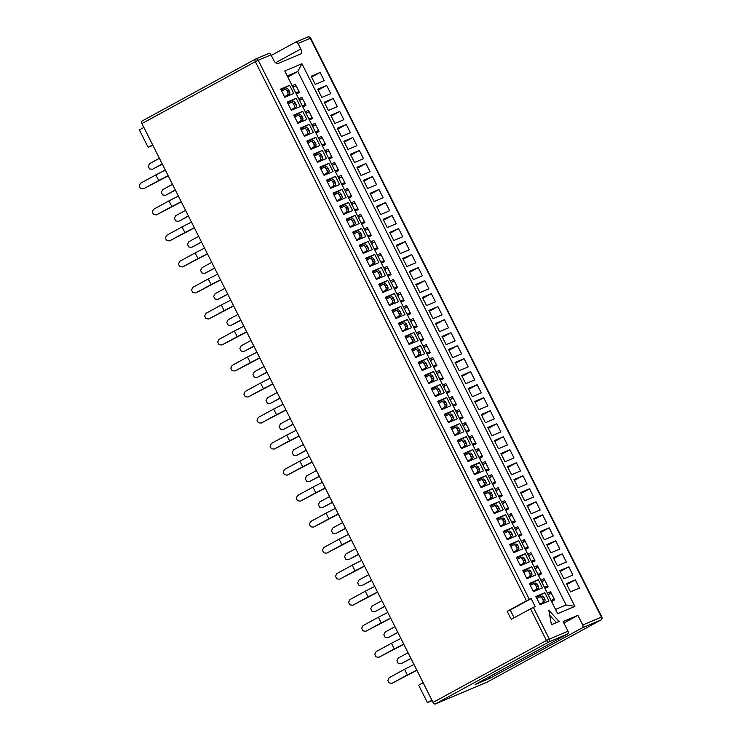 <?xml version="1.0" encoding="UTF-8"?>
<svg xmlns="http://www.w3.org/2000/svg" width="741" height="741" viewBox="0 0 741 741"><rect width="100%" height="100%" fill="white"/><g stroke="black" fill="none" stroke-linecap="round" stroke-linejoin="round"><path stroke-width="1.11" d="M529.352 599.386L526.481 600.794L255.321 61.66L258.201 60.243L529.352 599.386L531.195 598.608L535.215 606.592L533.372 607.37L549.322 639.085L567.995 631.202A2.297 1.871 67.1 0 1 567.384 634.148L475.101 684.545L489.847 678.321L582.13 627.933A2.297 1.871 -112.9 0 0 582.741 624.987L601.414 617.105L310.284 38.273L298.002 43.45A2.297 1.871 -112.9 0 0 295.326 42.302L271.271 55.436M563.873 623.014L577.897 615.354L563.151 621.569L567.995 631.202M577.897 615.354L582.741 624.987M275.606 62.735L300.781 48.98L298.002 43.45M300.781 48.98A4.594 2.658 -118.6 0 1 300.531 54.047A4.594 2.658 -118.6 0 1 300.392 54.121L278.273 63.448A4.594 2.658 -118.6 0 1 273.753 60.382L270.974 54.853L258.201 60.243A2.297 1.871 67.1 0 0 255.664 59.021A2.297 2.297 0 0 0 255.45 59.123A2.297 1.325 61.4 0 0 255.321 61.66L141.929 123.58A2.297 1.325 -118.6 0 1 142.059 121.042A2.297 1.325 -118.6 0 1 142.124 121.015L255.386 59.16M301.939 63.707L574.877 606.379L557.677 613.641L284.739 70.96L301.939 63.707L297.799 71.507L287.249 75.953M551.424 624.719L559.103 621.486L548.822 610.297L551.424 624.719M538.299 579.712L529.333 583.491L533.455 591.688L542.421 587.909L538.299 579.712L529.769 584.371M559.807 570.644L563.929 578.841L572.895 575.053L568.773 566.865L559.807 570.644M531.751 566.708L522.794 570.487L526.916 578.684L535.873 574.896L531.751 566.708L523.229 571.357M553.268 557.63L557.389 565.828L566.346 562.048L562.224 553.851L553.268 557.63M525.212 553.694L516.245 557.473L520.367 565.67L529.333 561.891L525.212 553.694L516.69 558.343M546.719 544.616L550.841 552.814L559.807 549.035L555.685 540.837L546.719 544.616M518.663 540.68L509.706 544.459L513.828 552.656L522.785 548.877L518.663 540.68L510.141 545.339M540.18 531.612L544.302 539.8L553.258 536.021L549.137 527.824L540.18 531.612M512.124 527.666L503.158 531.454L507.279 539.652L516.245 535.863L512.124 527.666L503.602 532.325M533.631 518.598L537.753 526.795L546.719 523.016L542.597 514.819L533.631 518.598M505.575 514.662L496.618 518.441L500.74 526.638L509.697 522.859L505.575 514.662L497.054 519.311M527.092 505.584L531.214 513.782L540.17 510.003L536.049 501.805L527.092 505.584M499.036 501.648L490.07 505.427L494.191 513.624L503.158 509.845L499.036 501.648L490.514 506.307M520.543 492.57L524.665 500.768L533.631 496.989L529.509 488.791L520.543 492.57M492.487 488.634L483.53 492.422L487.652 500.61L496.609 496.831L492.487 488.634L483.966 493.293M514.004 479.566L518.126 487.763L527.083 483.975L522.961 475.787L514.004 479.566M485.948 475.629L476.982 479.408L481.104 487.606L490.07 483.827L485.948 475.629L477.426 480.279M507.455 466.552L511.577 474.749L520.543 470.97L516.421 462.773L507.455 466.552M479.399 462.616L470.442 466.395L474.564 474.592L483.521 470.813L479.399 462.616L470.878 467.265M500.916 453.538L505.038 461.736L513.995 457.957L509.873 449.759L500.916 453.538M472.86 449.602L463.894 453.381L468.016 461.578L476.982 457.799L472.86 449.602L464.338 454.261M494.367 440.534L498.489 448.722L507.455 444.943L503.334 436.745L494.367 440.534M466.311 436.597L457.354 440.376L461.476 448.574L470.433 444.785L466.311 436.597L457.79 441.247M487.828 427.52L491.95 435.717L500.907 431.938L496.785 423.741L487.828 427.52M459.772 423.583L450.806 427.362L454.928 435.56L463.894 431.781L459.772 423.583L451.25 428.233M481.28 414.506L485.401 422.703L494.367 418.924L490.246 410.727L481.28 414.506M453.223 410.57L444.267 414.349L448.388 422.546L457.345 418.767L453.223 410.57L444.702 415.229M474.74 401.502L478.862 409.69L487.819 405.911L483.697 397.713L474.74 401.502M446.684 397.556L437.718 401.344L441.84 409.532L450.806 405.753L446.684 397.556L438.163 402.215M468.192 388.488L472.313 396.685L481.28 392.897L477.158 384.709L468.192 388.488M440.135 384.551L431.179 388.33L435.3 396.528L444.257 392.749L440.135 384.551L431.614 389.201M461.652 375.474L465.774 383.671L474.731 379.892L470.609 371.695L461.652 375.474M433.596 371.537L424.63 375.317L428.752 383.514L437.718 379.735L433.596 371.537L425.075 376.187M455.104 362.46L459.225 370.657L468.192 366.878L464.07 358.681L455.104 362.46M427.048 358.524L418.091 362.303L422.213 370.5L431.169 366.721L427.048 358.524L418.526 363.183M448.564 349.456L452.686 357.653L461.643 353.865L457.521 345.676L448.564 349.456M420.508 345.519L411.542 349.298L415.664 357.495L424.63 353.707L420.508 345.519L411.987 350.169M442.016 336.442L446.138 344.639L455.104 340.86L450.982 332.663L442.016 336.442M413.96 332.505L405.003 336.284L409.125 344.482L418.081 340.703L413.96 332.505L405.438 337.155M435.476 323.428L439.598 331.625L448.555 327.846L444.433 319.649L435.476 323.428M407.42 319.491L398.454 323.271L402.576 331.468L411.542 327.689L407.42 319.491L398.899 324.15M428.928 310.423L433.05 318.611L442.016 314.832L437.894 306.635L428.928 310.423M400.872 306.478L391.915 310.266L396.037 318.454L404.994 314.675L400.872 306.478L392.35 311.137M422.389 297.41L426.51 305.607L435.467 301.828L431.345 293.631L422.389 297.41M394.332 293.473L385.366 297.252L389.488 305.449L398.454 301.67L394.332 293.473L385.811 298.123M415.84 284.396L419.962 292.593L428.928 288.814L424.806 280.617L415.84 284.396M387.784 280.459L378.827 284.238L382.949 292.436L391.906 288.657L387.784 280.459L379.262 285.118M409.301 271.382L413.422 279.579L422.379 275.8L418.257 267.603L409.301 271.382M381.245 267.445L372.278 271.234L376.4 279.422L385.366 275.643L381.245 267.445L372.723 272.104M402.752 258.377L406.874 266.575L415.84 262.786L411.718 254.598L402.752 258.377M374.696 254.441L365.739 258.22L369.861 266.417L378.818 262.638L374.696 254.441L366.174 259.091M396.213 245.364L400.335 253.561L409.291 249.782L405.17 241.585L396.213 245.364M368.157 241.427L359.19 245.206L363.312 253.403L372.278 249.624L368.157 241.427L359.635 246.077M389.664 232.35L393.786 240.547L402.752 236.768L398.63 228.571L389.664 232.35M361.608 228.413L352.651 232.192L356.773 240.39L365.73 236.611L361.608 228.413L353.087 233.072M383.125 219.345L387.247 227.533L396.203 223.754L392.082 215.557L383.125 219.345M355.069 215.409L346.103 219.188L350.224 227.385L359.19 223.597L355.069 215.409L346.547 220.058M376.576 206.331L380.698 214.529L389.664 210.75L385.542 202.552L376.576 206.331M348.52 202.395L339.563 206.174L343.685 214.371L352.642 210.592L348.52 202.395L339.999 207.045M370.037 193.318L374.159 201.515L383.116 197.736L378.994 189.539L370.037 193.318M341.981 189.381L333.015 193.16L337.136 201.357L346.103 197.578L341.981 189.381L333.459 194.04M363.488 180.304L367.61 188.501L376.576 184.722L372.454 176.525L363.488 180.304M335.432 176.367L326.475 180.156L330.597 188.344L339.554 184.565L335.432 176.367L326.911 181.026M356.949 167.299L361.071 175.497L370.028 171.708L365.906 163.52L356.949 167.299M328.893 163.363L319.927 167.142L324.049 175.339L333.015 171.56L328.893 163.363L320.371 168.012M350.4 154.285L354.522 162.483L363.488 158.704L359.366 150.506L350.4 154.285M322.344 150.349L313.387 154.128L317.509 162.325L326.466 158.546L322.344 150.349L313.823 154.999M343.861 141.272L347.983 149.469L356.94 145.69L352.818 137.493L343.861 141.272M315.805 137.335L306.839 141.114L310.961 149.311L319.927 145.532L315.805 137.335L307.283 141.994M337.312 128.267L341.434 136.464L350.4 132.676L346.279 124.488L337.312 128.267M309.256 124.331L300.3 128.11L304.421 136.307L313.378 132.519L309.256 124.331L300.735 128.98M330.773 115.253L334.895 123.451L343.852 119.671L339.73 111.474L330.773 115.253M302.717 111.317L293.751 115.096L297.873 123.293L306.839 119.514L302.717 111.317L294.196 115.967M324.225 102.239L328.346 110.437L337.312 106.658L333.191 98.46L324.225 102.239M296.168 98.303L287.212 102.082L291.333 110.279L300.29 106.5L296.168 98.303L287.647 102.962M317.685 89.235L321.807 97.423L330.764 93.644L326.642 85.447L317.685 89.235M289.629 85.289L280.663 89.077L284.785 97.266L293.751 93.486L289.629 85.289L281.108 89.948M311.137 76.221L315.258 84.418L324.225 80.639L320.103 72.442L311.137 76.221M544.839 592.726L535.882 596.505L540.004 604.702L548.961 600.923L544.839 592.726L536.317 597.385M566.356 583.649L570.477 591.846L579.434 588.067L575.312 579.87L566.356 583.649M514.115 617.735L510.243 610.047L507.177 611.344L511.197 619.337L533.372 607.37M507.177 611.344L526.481 600.794M487.541 681.905A2.297 1.325 -118.6 0 1 487.476 681.942A2.297 1.325 -118.6 0 1 487.402 681.979L435.31 703.95A2.297 1.325 -118.6 0 1 433.05 702.422L141.929 123.58M143.874 127.452L139.382 129.916L148.135 147.329L152.637 144.875M152.868 145.329L148.135 147.329M431.91 700.152L427.409 702.607L418.656 685.184L423.148 682.73M432.142 700.606L427.409 702.607M255.802 58.974L268.298 53.704A2.297 1.871 67.1 0 1 270.974 54.853M489.125 676.885L489.847 678.321M555.555 609.408L566.096 604.962L297.799 71.507L287.767 76.981M296.372 94.088L299.42 92.421L295.298 84.233L292.25 85.891M302.921 107.102L305.959 105.435L301.837 97.238L298.799 98.905M309.46 120.107L312.507 118.449L308.386 110.252L305.338 111.919M316.009 133.121L319.047 131.463L314.925 123.265L311.887 124.923M322.548 146.134L325.595 144.467L321.474 136.27L318.426 137.937M329.097 159.148L332.135 157.481L328.013 149.284L324.975 150.951M335.636 172.153L338.683 170.495L334.562 162.298L331.514 163.956M342.185 185.167L345.223 183.499L341.101 175.311L338.063 176.969M348.724 198.18L351.771 196.513L347.649 188.316L344.602 189.983M355.272 211.185L358.311 209.527L354.189 201.33L351.151 202.997M361.812 224.199L364.859 222.541L360.737 214.344L357.69 216.001M368.36 237.213L371.398 235.545L367.277 227.348L364.239 229.015M374.9 250.217L377.947 248.559L373.825 240.362L370.778 242.029M381.448 263.231L384.486 261.573L380.365 253.376L377.326 255.034M387.988 276.245L391.035 274.578L386.913 266.38L383.866 268.047M394.536 289.259L397.574 287.591L393.452 279.394L390.414 281.061M401.076 302.263L404.123 300.605L400.001 292.408L396.954 294.066M407.624 315.277L410.662 313.61L406.54 305.422L403.502 307.08M414.163 328.291L417.211 326.624L413.089 318.426L410.042 320.093M420.712 341.295L423.75 339.637L419.628 331.44L416.59 333.107M427.251 354.309L430.299 352.651L426.177 344.454L423.13 346.112M433.8 367.323L436.838 365.656L432.716 357.458L429.678 359.126M440.339 380.337L443.387 378.67L439.265 370.472L436.217 372.139M446.888 393.341L449.926 391.683L445.804 383.486L442.766 385.144M453.427 406.355L456.475 404.688L452.353 396.5L449.305 398.158M459.976 419.369L463.014 417.702L458.892 409.504L455.854 411.172M466.515 432.374L469.562 430.716L465.441 422.518L462.393 424.185M473.064 445.387L476.102 443.729L471.98 435.532L468.933 437.19M479.603 458.401L482.65 456.734L478.529 448.537L475.481 450.204M486.152 471.406L489.19 469.748L485.068 461.55L482.02 463.218M492.691 484.419L495.738 482.762L491.616 474.564L488.569 476.222M499.239 497.433L502.278 495.766L498.156 487.578L495.108 489.236M505.779 510.447L508.826 508.78L504.704 500.583L501.657 502.25M512.318 523.452L515.365 521.794L511.244 513.596L508.196 515.254M518.867 536.465L521.914 534.798L517.792 526.61L514.745 528.268M525.406 549.479L528.453 547.812L524.332 539.615L521.284 541.282M531.955 562.484L535.002 560.826L530.88 552.629L527.833 554.296M538.494 575.498L541.541 573.84L537.42 565.642L534.372 567.3M545.043 588.511L548.09 586.844L543.968 578.647L540.921 580.314M551.582 601.525L554.629 599.858L550.507 591.661L547.46 593.328M575.312 579.87L566.782 584.51M551.184 593.004L548.136 594.662M320.103 72.442L311.572 77.083M295.974 85.576L292.927 87.234M326.642 85.447L318.121 90.096M302.513 98.581L299.466 100.239M333.191 98.46L324.66 103.101M309.062 111.595L306.014 113.253M339.73 111.474L331.208 116.115M315.601 124.608L312.554 126.266M346.279 124.488L337.748 129.129M322.15 137.613L319.102 139.28M352.818 137.493L344.296 142.133M328.689 150.627L325.642 152.285M359.366 150.506L350.836 155.147M335.238 163.641L332.19 165.299M365.906 163.52L357.384 168.161M341.777 176.654L338.73 178.312M372.454 176.525L363.924 181.174M348.326 189.659L345.278 191.317M378.994 189.539L370.472 194.179M354.865 202.673L351.818 204.331M385.542 202.552L377.012 207.193M361.413 215.687L358.366 217.345M392.082 215.557L383.56 220.207M367.953 228.691L364.905 230.349M398.63 228.571L390.099 233.211M374.501 241.705L371.454 243.363M405.17 241.585L396.648 246.225M381.041 254.719L377.993 256.377M411.718 254.598L403.187 259.239M387.589 267.733L384.542 269.391M418.257 267.603L409.736 272.243M394.129 280.737L391.081 282.395M424.806 280.617L416.275 285.257M400.677 293.751L397.63 295.409M431.345 293.631L422.824 298.271M407.217 306.765L404.169 308.423M437.894 306.635L429.363 311.285M413.765 319.769L410.718 321.427M444.433 319.649L435.912 324.289M420.304 332.783L417.257 334.441M450.982 332.663L442.451 337.303M426.853 345.797L423.806 347.455M457.521 345.676L448.99 350.317M433.392 358.801L430.345 360.469M464.07 358.681L455.539 363.322M439.941 371.815L436.894 373.473M470.609 371.695L462.078 376.335M446.48 384.829L443.433 386.487M477.158 384.709L468.627 389.349M453.029 397.843L449.982 399.501M483.697 397.713L475.166 402.363M459.568 410.847L456.521 412.505M490.246 410.727L481.715 415.368M466.117 423.861L463.069 425.519M496.785 423.741L488.254 428.381M472.656 436.875L469.609 438.533M503.334 436.745L494.803 441.395M479.205 449.88L476.157 451.547M509.873 449.759L501.342 454.4M485.744 462.893L482.697 464.551M516.421 462.773L507.891 467.414M492.293 475.907L489.245 477.565M522.961 475.787L514.43 480.427M498.832 488.921L495.785 490.579M529.509 488.791L520.979 493.441M505.381 501.926L502.333 503.584M536.049 501.805L527.518 506.446M511.92 514.939L508.872 516.597M542.597 514.819L534.066 519.46M518.468 527.953L515.421 529.611M549.137 527.824L540.606 532.473M525.008 540.958L521.96 542.616M555.685 540.837L547.154 545.478M531.556 553.972L528.509 555.63M562.224 553.851L553.694 558.492M538.096 566.985L535.048 568.643M568.773 566.865L560.242 571.506M544.644 579.99L541.597 581.657M556.435 622.607L549.72 615.308M574.877 606.379L566.096 604.962M510.243 610.047L531.195 598.608M551.035 600.432L554.148 598.895M554.222 599.043L551.109 600.581M548.201 594.791L551.313 593.254M544.496 587.418L547.599 585.881M547.673 586.029L544.57 587.567M541.662 581.787L544.765 580.249M539.744 596.95L541.31 596.283A2.297 1.871 67.1 0 1 543.987 597.441L542.143 598.219A2.297 1.871 -112.9 0 0 539.467 597.061L536.873 598.478M539.791 604.295L544.144 601.924L539.707 604.119M542.143 598.219L542.912 599.756L544.755 598.978A2.297 1.871 67.1 0 1 544.144 601.924M542.301 602.702A2.297 1.871 -112.9 0 0 542.912 599.756M543.987 597.441L544.755 598.978M392.045 683.295L407.374 674.921L404.54 669.28L389.21 677.663L387.849 680.358L389.136 682.924L392.045 683.295L416.887 670.281M404.54 669.28L413.969 664.482M407.374 674.921L416.803 670.114M533.205 583.936L534.761 583.278A2.297 1.871 67.1 0 1 537.438 584.427L535.595 585.205A2.297 1.871 -112.9 0 0 532.918 584.056L530.324 585.473M533.251 591.281L537.596 588.91L533.159 591.105M535.595 585.205L536.373 586.742L538.216 585.964A2.297 1.871 67.1 0 1 537.596 588.91M535.752 589.688A2.297 1.871 -112.9 0 0 536.373 586.742M537.438 584.427L538.216 585.964M408.059 652.719L398.269 658.064L396.907 660.768L398.195 663.334L401.103 663.704L410.977 658.536M410.894 658.36L401.103 663.704M526.656 570.922L528.222 570.264A2.297 1.871 67.1 0 1 530.899 571.413L529.055 572.191A2.297 1.871 -112.9 0 0 526.379 571.042L523.785 572.46M526.703 578.276L531.056 575.896L526.619 578.091M529.055 572.191L529.824 573.729L531.668 572.95A2.297 1.871 67.1 0 1 531.056 575.896M529.213 576.674A2.297 1.871 -112.9 0 0 529.824 573.729M530.899 571.413L531.668 572.95M378.957 657.267L394.286 648.894L391.452 643.262L376.122 651.635L374.761 654.34L376.048 656.897L378.957 657.267L403.799 644.262M391.452 643.262L400.881 638.455M394.286 648.894L403.715 644.096M537.947 574.405L541.06 572.867M541.134 573.015L538.022 574.553M535.113 568.773L538.225 567.236M520.117 557.908L521.673 557.251A2.297 1.871 67.1 0 1 524.35 558.408L522.507 559.186A2.297 1.871 -112.9 0 0 519.83 558.029L517.237 559.446M520.163 565.263L524.508 562.891L520.071 565.087M522.507 559.186L523.285 560.724L525.128 559.946A2.297 1.871 67.1 0 1 524.508 562.891M522.664 563.669A2.297 1.871 -112.9 0 0 523.285 560.724M524.35 558.408L525.128 559.946M394.972 626.701L385.181 632.045L383.819 634.75L385.107 637.306L388.015 637.677L397.889 632.508M397.806 632.332L388.015 637.677M531.408 561.4L534.511 559.863M534.585 560.011L531.482 561.548M528.574 555.759L531.677 554.222M513.569 544.904L515.134 544.246A2.297 1.871 67.1 0 1 517.811 545.395L515.968 546.173A2.297 1.871 -112.9 0 0 513.291 545.024L510.697 546.441M513.624 552.249L517.968 549.878L513.532 552.073M515.968 546.173L516.736 547.71L518.58 546.932A2.297 1.871 67.1 0 1 517.968 549.878M516.125 550.656A2.297 1.871 -112.9 0 0 516.736 547.71M517.811 545.395L518.58 546.932M365.869 631.249L381.198 622.875L378.373 617.244L363.034 625.617L361.673 628.322L362.96 630.878L365.869 631.249L390.711 618.235M378.373 617.244L387.793 612.437M381.198 622.875L390.627 618.068M524.86 548.386L527.972 546.849M528.046 546.997L524.934 548.535M522.025 542.755L525.137 541.217M507.029 531.89L508.585 531.232A2.297 1.871 67.1 0 1 511.262 532.381L509.419 533.159A2.297 1.871 -112.9 0 0 506.742 532.01L504.149 533.427M507.076 539.244L511.42 536.864L506.983 539.059M509.419 533.159L510.197 534.696L512.04 533.918A2.297 1.871 67.1 0 1 511.42 536.864M509.576 537.642A2.297 1.871 -112.9 0 0 510.197 534.696M511.262 532.381L512.04 533.918M381.884 600.673L372.093 606.027L370.732 608.722L372.019 611.288L374.927 611.658L384.801 606.49M384.718 606.314L374.927 611.658M518.32 535.373L521.423 533.835M521.497 533.983L518.394 535.521M515.486 529.741L518.589 528.203M500.481 518.876L502.046 518.218A2.297 1.871 67.1 0 1 504.723 519.376L502.88 520.145A2.297 1.871 -112.9 0 0 500.203 518.996L497.609 520.414M500.536 526.23L504.88 523.859L500.444 526.045M502.88 520.145L503.648 521.683L505.492 520.904A2.297 1.871 67.1 0 1 504.88 523.859M503.037 524.628A2.297 1.871 -112.9 0 0 503.648 521.683M504.723 519.376L505.492 520.904M352.781 605.23L368.11 596.857L365.285 591.216L349.947 599.589L348.585 602.294L349.872 604.86L352.781 605.23L377.623 592.216M365.285 591.216L374.705 586.418M368.11 596.857L377.54 592.05M511.772 522.359L514.884 520.83M514.958 520.969L511.846 522.507M508.937 516.727L512.05 515.19M493.941 505.871L495.497 505.214A2.297 1.871 67.1 0 1 498.174 506.362L496.331 507.14A2.297 1.871 -112.9 0 0 493.654 505.983L491.061 507.4M493.988 513.217L498.332 510.845L493.895 513.041M496.331 507.14L497.109 508.678L498.952 507.9A2.297 1.871 67.1 0 1 498.332 510.845M496.489 511.623A2.297 1.871 -112.9 0 0 497.109 508.678M498.174 506.362L498.952 507.9M368.796 574.655L359.005 579.999L357.644 582.704L358.931 585.26L361.84 585.631L371.713 580.472M371.63 580.286L361.84 585.631M505.232 509.354L508.335 507.817M508.409 507.965L505.306 509.502M502.398 503.713L505.501 502.176M487.393 492.858L488.958 492.2A2.297 1.871 67.1 0 1 491.635 493.349L489.792 494.127A2.297 1.871 -112.9 0 0 487.115 492.978L484.521 494.395M487.448 500.203L491.792 497.832L487.356 500.027M489.792 494.127L490.561 495.664L492.404 494.886A2.297 1.871 67.1 0 1 491.792 497.832M489.949 498.61A2.297 1.871 -112.9 0 0 490.561 495.664M491.635 493.349L492.404 494.886M339.693 579.203L355.022 570.829L352.197 565.198L336.859 573.571L335.497 576.276L336.785 578.832L339.693 579.203L364.535 566.189M352.197 565.198L361.617 560.391M355.022 570.829L364.452 566.031M480.853 479.844L482.41 479.186A2.297 1.871 67.1 0 1 485.086 480.335L483.243 481.113A2.297 1.871 -112.9 0 0 480.566 479.964L477.973 481.381M480.9 487.198L485.244 484.818L480.807 487.013M483.243 481.113L484.021 482.65L485.864 481.872A2.297 1.871 67.1 0 1 485.244 484.818M483.401 485.596A2.297 1.871 -112.9 0 0 484.021 482.65M485.086 480.335L485.864 481.872M355.708 548.636L345.917 553.981L344.556 556.676L345.843 559.242L348.752 559.612L358.625 554.444M358.542 554.268L348.752 559.612M498.684 496.34L501.796 494.803M501.87 494.951L498.758 496.489M495.849 490.709L498.962 489.171M492.144 483.327L495.247 481.789M495.321 481.937L492.219 483.475M489.31 477.695L492.413 476.157M474.305 466.83L475.87 466.172A2.297 1.871 67.1 0 1 478.547 467.33L476.704 468.108A2.297 1.871 -112.9 0 0 474.027 466.95L471.433 468.368M474.36 474.184L478.705 471.813L474.268 474.008M476.704 468.108L477.473 469.646L479.316 468.868A2.297 1.871 67.1 0 1 478.705 471.813M476.861 472.591A2.297 1.871 -112.9 0 0 477.473 469.646M478.547 467.33L479.316 468.868M326.605 553.184L341.944 544.811L339.109 539.17L323.771 547.543L322.409 550.248L323.697 552.814L326.605 553.184L351.447 540.17M339.109 539.17L348.529 534.372M341.944 544.811L351.364 540.004M485.596 470.322L488.708 468.784M488.782 468.933L485.67 470.47M482.762 464.681L485.874 463.144M467.766 453.825L469.322 453.168A2.297 1.871 67.1 0 1 471.998 454.316L470.155 455.094A2.297 1.871 -112.9 0 0 467.478 453.946L464.885 455.363M467.812 461.171L472.156 458.799L467.719 460.995M470.155 455.094L470.933 456.632L472.777 455.854A2.297 1.871 67.1 0 1 472.156 458.799M470.313 459.577A2.297 1.871 -112.9 0 0 470.933 456.632M471.998 454.316L472.777 455.854M342.62 522.609L332.829 527.953L331.468 530.658L332.755 533.224L335.664 533.594L345.538 528.426M345.454 528.24L335.664 533.594M479.057 457.308L482.159 455.771M482.234 455.919L479.131 457.456M476.222 451.677L479.325 450.139M461.217 440.812L462.782 440.154A2.297 1.871 67.1 0 1 465.459 441.303L463.616 442.081A2.297 1.871 -112.9 0 0 460.939 440.932L458.346 442.349M461.273 448.166L465.617 445.786L461.18 447.981M463.616 442.081L464.385 443.618L466.228 442.84A2.297 1.871 67.1 0 1 465.617 445.786M463.773 446.564A2.297 1.871 -112.9 0 0 464.385 443.618M465.459 441.303L466.228 442.84M313.517 527.157L328.856 518.783L326.021 513.152L310.683 521.525L309.321 524.23L310.609 526.786L313.517 527.157L338.359 514.152M326.021 513.152L335.441 508.345M328.856 518.783L338.276 513.985M472.508 444.294L475.62 442.757M475.694 442.905L472.582 444.443M469.674 438.663L472.786 437.125M448.129 414.793L449.694 414.136A2.297 1.871 67.1 0 1 452.371 415.284L450.528 416.062A2.297 1.871 -112.9 0 0 447.851 414.914L445.258 416.322M448.185 422.138L452.529 419.767L448.092 421.962M450.528 416.062L451.297 417.6L453.14 416.822A2.297 1.871 67.1 0 1 452.529 419.767M450.685 420.545A2.297 1.871 -112.9 0 0 451.297 417.6M452.371 415.284L453.14 416.822M300.429 501.138L315.768 492.765L312.934 487.133L297.595 495.507L296.233 498.202L297.521 500.768L300.429 501.138L325.271 488.124M312.934 487.133L322.354 482.326M315.768 492.765L325.188 487.958M454.678 427.798L456.234 427.14A2.297 1.871 67.1 0 1 458.911 428.298L457.067 429.076A2.297 1.871 -112.9 0 0 454.39 427.918L451.797 429.335M454.724 435.152L459.068 432.781L454.631 434.976M457.067 429.076L457.845 430.604L459.689 429.836A2.297 1.871 67.1 0 1 459.068 432.781M457.225 433.559A2.297 1.871 -112.9 0 0 457.845 430.604M458.911 428.298L459.689 429.836M329.532 496.59L319.741 501.935L318.38 504.64L319.667 507.196L322.576 507.566L332.459 502.398M332.366 502.222L322.576 507.566M459.42 418.276L462.532 416.738M462.606 416.887L459.494 418.424M456.586 412.644L459.698 411.107M465.969 431.29L469.072 429.752M469.146 429.9L466.043 431.438M463.134 425.649L466.237 424.111M441.59 401.779L443.146 401.122A2.297 1.871 67.1 0 1 445.823 402.27L443.979 403.048A2.297 1.871 -112.9 0 0 441.312 401.9L438.709 403.317M441.636 409.134L445.98 406.753L441.543 408.949M443.979 403.048L444.757 404.586L446.601 403.808A2.297 1.871 67.1 0 1 445.98 406.753M444.137 407.531A2.297 1.871 -112.9 0 0 444.757 404.586M445.823 402.27L446.601 403.808M316.444 470.563L306.654 475.907L305.292 478.612L306.579 481.178L309.488 481.548L319.371 476.38M319.278 476.204L309.488 481.548M452.881 405.262L455.984 403.725M456.058 403.873L452.955 405.41M450.046 399.631L453.149 398.093M435.041 388.766L436.606 388.108A2.297 1.871 67.1 0 1 439.283 389.257L437.44 390.035A2.297 1.871 -112.9 0 0 434.763 388.886L432.17 390.303M435.097 396.12L439.441 393.749L435.004 395.935M437.44 390.035L438.209 391.572L440.052 390.794A2.297 1.871 67.1 0 1 439.441 393.749M437.598 394.518A2.297 1.871 -112.9 0 0 438.209 391.572M439.283 389.257L440.052 390.794M287.341 475.12L302.68 466.737L299.846 461.106L284.507 469.479L283.145 472.184L284.433 474.749L287.341 475.12L312.183 462.106M299.846 461.106L309.266 456.308M302.68 466.737L312.1 461.939M428.502 375.761L430.058 375.094A2.297 1.871 67.1 0 1 432.735 376.252L430.892 377.03A2.297 1.871 -112.9 0 0 428.224 375.872L425.621 377.289M428.548 383.106L432.892 380.735L428.455 382.93M430.892 377.03L431.67 378.568L433.513 377.79A2.297 1.871 67.1 0 1 432.892 380.735M431.049 381.513A2.297 1.871 -112.9 0 0 431.67 378.568M432.735 376.252L433.513 377.79M303.356 444.544L293.566 449.889L292.204 452.594L293.492 455.15L296.4 455.52L306.283 450.361M306.19 450.176L296.4 455.52M446.332 392.248L449.444 390.711M449.518 390.859L446.406 392.397M443.498 386.617L446.61 385.079M439.793 379.244L442.896 377.706M442.97 377.854L439.867 379.392M436.958 373.603L440.061 372.065M421.962 362.747L423.519 362.09A2.297 1.871 67.1 0 1 426.195 363.238L424.352 364.016A2.297 1.871 -112.9 0 0 421.675 362.868L419.082 364.285M422.009 370.092L426.353 367.721L421.916 369.916M424.352 364.016L425.121 365.554L426.964 364.776A2.297 1.871 67.1 0 1 426.353 367.721M424.51 368.499A2.297 1.871 -112.9 0 0 425.121 365.554M426.195 363.238L426.964 364.776M274.253 449.092L289.592 440.719L286.758 435.087L271.419 443.461L270.057 446.165L271.345 448.722L274.253 449.092L299.095 436.079M286.758 435.087L296.178 430.28M289.592 440.719L299.012 435.912M415.414 349.733L416.97 349.076A2.297 1.871 67.1 0 1 419.647 350.224L417.804 351.002A2.297 1.871 -112.9 0 0 415.136 349.854L412.533 351.271M415.46 357.088L419.804 354.707L415.368 356.903M417.804 351.002L418.582 352.54L420.425 351.762A2.297 1.871 67.1 0 1 419.804 354.707M417.961 355.485A2.297 1.871 -112.9 0 0 418.582 352.54M419.647 350.224L420.425 351.762M290.268 418.517L280.478 423.871L279.116 426.566L280.404 429.132L283.312 429.502L293.195 424.334M293.103 424.158L283.312 429.502M433.244 366.23L436.356 364.692M436.43 364.841L433.318 366.378M430.41 360.598L433.522 359.061M426.705 353.216L429.808 351.679M429.882 351.827L426.779 353.364M423.871 347.585L426.973 346.047M408.875 336.72L410.431 336.062A2.297 1.871 67.1 0 1 413.108 337.22L411.264 337.998A2.297 1.871 -112.9 0 0 408.587 336.84L405.994 338.257M408.921 344.074L413.265 341.703L408.828 343.898M411.264 337.998L412.033 339.526L413.876 338.757A2.297 1.871 67.1 0 1 413.265 341.703M411.422 342.481A2.297 1.871 -112.9 0 0 412.033 339.526M413.108 337.22L413.876 338.757M261.165 423.074L276.504 414.701L273.67 409.06L258.331 417.433L256.97 420.138L258.257 422.703L261.165 423.074L286.007 410.06M273.67 409.06L283.09 404.262M276.504 414.701L285.924 409.893M395.787 310.701L397.343 310.044A2.297 1.871 67.1 0 1 400.02 311.192L398.176 311.97A2.297 1.871 -112.9 0 0 395.499 310.822L392.906 312.239M395.833 318.056L400.177 315.675L395.74 317.87M398.176 311.97L398.945 313.508L400.788 312.73A2.297 1.871 67.1 0 1 400.177 315.675M398.334 316.453A2.297 1.871 -112.9 0 0 398.945 313.508M400.02 311.192L400.788 312.73M248.078 397.046L263.416 388.673L260.582 383.041L245.243 391.415L243.882 394.119L245.169 396.676L248.078 397.046L272.92 384.033M260.582 383.041L270.002 378.234M263.416 388.673L272.836 383.875M402.326 323.715L403.891 323.057A2.297 1.871 67.1 0 1 406.559 324.206L404.716 324.984A2.297 1.871 -112.9 0 0 402.048 323.836L399.445 325.253M402.372 331.06L406.716 328.689L402.28 330.884M404.716 324.984L405.494 326.522L407.337 325.744A2.297 1.871 67.1 0 1 406.716 328.689M404.882 329.467A2.297 1.871 -112.9 0 0 405.494 326.522M406.559 324.206L407.337 325.744M277.18 392.498L267.39 397.843L266.028 400.548L267.316 403.104L270.224 403.484L280.107 398.315M280.015 398.13L270.224 403.484M389.238 297.687L390.803 297.03A2.297 1.871 67.1 0 1 393.471 298.188L391.628 298.956A2.297 1.871 -112.9 0 0 388.96 297.808L386.357 299.225M389.284 305.042L393.628 302.671L389.192 304.857M391.628 298.956L392.406 300.494L394.249 299.716A2.297 1.871 67.1 0 1 393.628 302.671M391.794 303.44A2.297 1.871 -112.9 0 0 392.406 300.494M393.471 298.188L394.249 299.716M264.092 366.48L254.302 371.825L252.94 374.529L254.228 377.086L257.136 377.456L267.019 372.288M266.927 372.112L257.136 377.456M420.156 340.212L423.268 338.674M423.343 338.822L420.23 340.36M417.322 334.571L420.434 333.033M407.068 314.184L410.181 312.646M410.255 312.795L407.142 314.332M404.234 308.552L407.346 307.015M413.617 327.198L416.72 325.66M416.794 325.808L413.691 327.346M410.783 321.566L413.886 320.029M400.529 301.17L403.632 299.642M403.706 299.781L400.603 301.318M397.695 295.539L400.798 294.001M382.699 284.683L384.255 284.025A2.297 1.871 67.1 0 1 386.932 285.174L385.088 285.952A2.297 1.871 -112.9 0 0 382.412 284.794L379.818 286.211M382.745 292.028L387.089 289.657L382.652 291.852M385.088 285.952L385.857 287.489L387.7 286.711A2.297 1.871 67.1 0 1 387.089 289.657M385.246 290.435A2.297 1.871 -112.9 0 0 385.857 287.489M386.932 285.174L387.7 286.711M234.99 371.028L250.328 362.655L247.494 357.023L232.155 365.396L230.794 368.092L232.081 370.657L234.99 371.028L259.832 358.014M247.494 357.023L256.914 352.216M250.328 362.655L259.748 357.847M393.98 288.166L397.093 286.628M397.167 286.776L394.055 288.314M391.146 282.525L394.258 280.987M376.15 271.669L377.715 271.011A2.297 1.871 67.1 0 1 380.383 272.16L378.54 272.938A2.297 1.871 -112.9 0 0 375.872 271.79L373.269 273.207M376.196 279.014L380.541 276.643L376.104 278.838M378.54 272.938L379.318 274.476L381.161 273.698A2.297 1.871 67.1 0 1 380.541 276.643M378.707 277.421A2.297 1.871 -112.9 0 0 379.318 274.476M380.383 272.16L381.161 273.698M251.004 340.452L241.214 345.797L239.852 348.502L241.14 351.067L244.048 351.438L253.931 346.269M253.839 346.093L244.048 351.438M387.441 275.152L390.544 273.614M390.618 273.762L387.515 275.3M384.607 269.52L387.71 267.983M369.611 258.655L371.167 257.998A2.297 1.871 67.1 0 1 373.844 259.146L372.001 259.924A2.297 1.871 -112.9 0 0 369.324 258.776L366.73 260.193M369.657 266.01L374.001 263.629L369.564 265.824M372.001 259.924L372.769 261.462L374.613 260.684A2.297 1.871 67.1 0 1 374.001 263.629M372.158 264.407A2.297 1.871 -112.9 0 0 372.769 261.462M373.844 259.146L374.613 260.684M221.902 345.01L237.24 336.627L234.406 330.995L219.067 339.369L217.706 342.073L218.993 344.63L221.902 345.01L246.744 331.996M234.406 330.995L243.826 326.188M237.24 336.627L246.66 331.829M356.523 232.637L358.079 231.979A2.297 1.871 67.1 0 1 360.756 233.128L358.913 233.906A2.297 1.871 -112.9 0 0 356.236 232.757L353.642 234.175M356.569 239.982L360.913 237.611L356.477 239.806M358.913 233.906L359.681 235.443L361.525 234.665A2.297 1.871 67.1 0 1 360.913 237.611M359.07 238.389A2.297 1.871 -112.9 0 0 359.681 235.443M360.756 233.128L361.525 234.665M208.814 318.982L224.153 310.609L221.318 304.977L205.979 313.35L204.618 316.055L205.905 318.611L208.814 318.982L233.656 305.968M221.318 304.977L230.738 300.17M224.153 310.609L233.572 305.801M363.062 245.642L364.628 244.984A2.297 1.871 67.1 0 1 367.295 246.142L365.452 246.92A2.297 1.871 -112.9 0 0 362.784 245.762L360.182 247.179M363.109 252.996L367.462 250.625L363.016 252.82M365.452 246.92L366.23 248.457L368.073 247.679A2.297 1.871 67.1 0 1 367.462 250.625M365.619 251.403A2.297 1.871 -112.9 0 0 366.23 248.457M367.295 246.142L368.073 247.679M237.917 314.434L228.126 319.779L226.765 322.483L228.052 325.04L230.96 325.41L240.844 320.251M240.751 320.066L230.96 325.41M349.974 219.623L351.54 218.966A2.297 1.871 67.1 0 1 354.207 220.114L352.364 220.892A2.297 1.871 -112.9 0 0 349.696 219.744L347.094 221.161M350.021 226.978L354.374 224.597L349.928 226.792M352.364 220.892L353.142 222.43L354.985 221.652A2.297 1.871 67.1 0 1 354.374 224.597M352.531 225.375A2.297 1.871 -112.9 0 0 353.142 222.43M354.207 220.114L354.985 221.652M224.829 288.406L215.038 293.76L213.677 296.456L214.964 299.021L217.873 299.392L227.756 294.223M227.663 294.047L217.873 299.392M380.893 262.138L384.005 260.6M384.079 260.749L380.967 262.286M378.058 256.506L381.17 254.969M367.805 236.12L370.917 234.582M370.991 234.73L367.879 236.268M364.97 230.488L368.082 228.95M374.353 249.133L377.456 247.596M377.53 247.744L374.427 249.282M371.519 243.493L374.631 241.955M361.265 223.106L364.368 221.568M364.452 221.716L361.339 223.254M358.431 217.474L361.543 215.937M343.435 206.609L344.991 205.952A2.297 1.871 67.1 0 1 347.668 207.109L345.825 207.888A2.297 1.871 -112.9 0 0 343.148 206.73L340.554 208.147M343.481 213.964L347.825 211.593L343.389 213.788M345.825 207.888L346.593 209.416L348.437 208.647A2.297 1.871 67.1 0 1 347.825 211.593M345.982 212.371A2.297 1.871 -112.9 0 0 346.593 209.416M347.668 207.109L348.437 208.647M195.726 292.964L211.065 284.59L208.23 278.949L192.892 287.323L191.53 290.027L192.817 292.593L195.726 292.964L220.568 279.95M208.23 278.949L217.65 274.151M211.065 284.59L220.485 279.783M330.347 180.591L331.903 179.933A2.297 1.871 67.1 0 1 334.58 181.082L332.737 181.86A2.297 1.871 -112.9 0 0 330.06 180.711L327.466 182.129M330.393 187.936L334.737 185.565L330.301 187.76M332.737 181.86L333.506 183.398L335.349 182.619A2.297 1.871 67.1 0 1 334.737 185.565M332.894 186.343A2.297 1.871 -112.9 0 0 333.506 183.398M334.58 181.082L335.349 182.619M182.638 266.936L197.977 258.563L195.142 252.931L179.804 261.304L178.442 264.009L179.73 266.565L182.638 266.936L207.48 253.922M195.142 252.931L204.562 248.124M197.977 258.563L207.397 253.765M336.886 193.605L338.452 192.947A2.297 1.871 67.1 0 1 341.119 194.096L339.276 194.874A2.297 1.871 -112.9 0 0 336.609 193.716L334.006 195.133M336.933 200.95L341.286 198.579L336.84 200.774M339.276 194.874L340.054 196.411L341.897 195.633A2.297 1.871 67.1 0 1 341.286 198.579M339.443 199.357A2.297 1.871 -112.9 0 0 340.054 196.411M341.119 194.096L341.897 195.633M211.741 262.388L201.95 267.733L200.589 270.437L201.876 272.994L204.785 273.364L214.668 268.205M214.575 268.02L204.785 273.364M323.798 167.577L325.364 166.92A2.297 1.871 67.1 0 1 328.031 168.068L326.188 168.846A2.297 1.871 -112.9 0 0 323.521 167.698L320.918 169.115M323.845 174.932L328.198 172.551L323.752 174.746M326.188 168.846L326.966 170.384L328.809 169.606A2.297 1.871 67.1 0 1 328.198 172.551M326.355 173.329A2.297 1.871 -112.9 0 0 326.966 170.384M328.031 168.068L328.809 169.606M198.653 236.37L188.862 241.714L187.501 244.419L188.788 246.975L191.697 247.346L201.58 242.177M201.487 242.001L191.697 247.346M354.717 210.101L357.829 208.564M357.903 208.712L354.791 210.249M351.882 204.46L354.995 202.923M341.629 184.074L344.741 182.536M344.815 182.684L341.703 184.222M338.794 178.442L341.907 176.904M348.177 197.087L351.28 195.55M351.364 195.698L348.251 197.236M345.343 191.456L348.455 189.918M335.089 171.06L338.202 169.522M338.276 169.67L335.164 171.208M332.255 165.428L335.367 163.891M317.259 154.573L318.815 153.906A2.297 1.871 67.1 0 1 321.492 155.064L319.649 155.842A2.297 1.871 -112.9 0 0 316.972 154.684L314.379 156.101M317.305 161.918L321.65 159.547L317.213 161.742M319.649 155.842L320.418 157.379L322.261 156.601A2.297 1.871 67.1 0 1 321.65 159.547M319.806 160.325A2.297 1.871 -112.9 0 0 320.418 157.379M321.492 155.064L322.261 156.601M169.55 240.918L184.889 232.544L182.054 226.903L166.716 235.286L165.354 237.981L166.642 240.547L169.55 240.918L194.392 227.904M182.054 226.903L191.484 222.105M184.889 232.544L194.309 227.737M328.541 158.055L331.653 156.518M331.727 156.666L328.615 158.204M325.707 152.414L328.819 150.877M304.171 128.545L305.727 127.887A2.297 1.871 67.1 0 1 308.404 129.036L306.561 129.814A2.297 1.871 -112.9 0 0 303.884 128.665L301.291 130.083M304.218 135.899L308.562 133.519L304.125 135.714M306.561 129.814L307.33 131.352L309.173 130.573A2.297 1.871 67.1 0 1 308.562 133.519M306.718 134.297A2.297 1.871 -112.9 0 0 307.33 131.352M308.404 129.036L309.173 130.573M156.462 214.89L171.801 206.517L168.967 200.885L153.628 209.258L152.266 211.963L153.554 214.519L156.462 214.89L181.304 201.885M168.967 200.885L178.396 196.078M171.801 206.517L181.221 201.719M291.083 102.527L292.639 101.869A2.297 1.871 67.1 0 1 295.316 103.018L293.473 103.796A2.297 1.871 -112.9 0 0 290.796 102.647L288.203 104.064M291.13 109.872L295.474 107.501L291.037 109.696M293.473 103.796L294.242 105.333L296.085 104.555A2.297 1.871 67.1 0 1 295.474 107.501M293.631 108.279A2.297 1.871 -112.9 0 0 294.242 105.333M295.316 103.018L296.085 104.555M143.374 188.872L158.713 180.498L155.879 174.867L140.54 183.24L139.178 185.935L140.466 188.501L143.374 188.872L168.216 175.858M155.879 174.867L165.308 170.059M158.713 180.498L168.133 175.691M310.711 141.559L312.276 140.901A2.297 1.871 67.1 0 1 314.944 142.05L313.1 142.828A2.297 1.871 -112.9 0 0 310.433 141.679L307.83 143.096M310.757 148.904L315.11 146.533L310.664 148.728M313.1 142.828L313.878 144.365L315.722 143.587A2.297 1.871 67.1 0 1 315.11 146.533M313.267 147.311A2.297 1.871 -112.9 0 0 313.878 144.365M314.944 142.05L315.722 143.587M185.565 210.342L175.774 215.687L174.413 218.391L175.7 220.957L178.609 221.327L188.492 216.159M188.399 215.974L178.609 221.327M297.623 115.531L299.188 114.874A2.297 1.871 67.1 0 1 301.856 116.031L300.012 116.809A2.297 1.871 -112.9 0 0 297.345 115.652L294.751 117.069M297.669 122.886L302.022 120.514L297.576 122.71M300.012 116.809L300.79 118.338L302.634 117.569A2.297 1.871 67.1 0 1 302.022 120.514M300.179 121.292A2.297 1.871 -112.9 0 0 300.79 118.338M301.856 116.031L302.634 117.569M172.477 184.324L162.687 189.668L161.325 192.373L162.612 194.929L165.521 195.3L175.404 190.131M175.311 189.955L165.521 195.3M284.535 89.513L286.1 88.855A2.297 1.871 67.1 0 1 288.768 90.004L286.924 90.782A2.297 1.871 -112.9 0 0 284.257 89.633L281.663 91.05M284.581 96.867L288.934 94.487L284.488 96.682M286.924 90.782L287.703 92.319L289.546 91.541A2.297 1.871 67.1 0 1 288.934 94.487M287.091 95.265A2.297 1.871 -112.9 0 0 287.703 92.319M288.768 90.004L289.546 91.541M159.389 158.296L149.599 163.641L148.237 166.345L149.525 168.911L152.433 169.281L162.316 164.113M162.223 163.937L152.433 169.281M315.453 132.028L318.565 130.49M318.639 130.638L315.527 132.176M312.619 126.396L315.731 124.859M302.365 106.009L305.477 104.472M305.551 104.62L302.439 106.158M299.531 100.378L302.643 98.84M322.002 145.041L325.114 143.504M325.188 143.652L322.076 145.19M319.167 139.41L322.279 137.872M308.914 119.023L312.026 117.486M312.1 117.634L308.988 119.171M306.079 113.382L309.192 111.845M295.826 92.996L298.938 91.458M299.012 91.606L295.9 93.144M292.991 87.364L296.104 85.826M295.613 42.181L307.617 37.115A2.297 1.871 67.1 0 1 310.284 38.273L310.692 38.134A2.297 2.297 0 0 0 307.756 37.05L295.464 42.228M433.05 702.422L546.45 640.493L530.5 608.787M487.402 681.979L600.803 620.05L582.13 627.933M567.384 634.148L548.711 642.03L435.31 703.95M487.476 681.942L600.868 620.022A2.297 2.297 0 0 0 601.822 616.975L601.414 617.105A2.297 1.871 67.1 0 1 600.803 620.05A2.297 1.325 61.4 0 0 600.868 620.022A2.297 1.325 61.4 0 0 601.053 619.874M548.711 642.03A2.297 1.871 -112.9 0 0 549.322 639.085L546.45 640.493A2.297 1.325 61.4 0 0 548.711 642.03M268.437 53.63L255.664 59.021A2.297 1.871 67.1 0 0 255.525 59.085A2.297 1.325 61.4 0 0 255.45 59.123L142.059 121.042M601.822 616.975L310.692 38.134M541.449 596.218L539.605 596.996M534.9 583.213L533.057 583.982M528.361 570.2L526.518 570.978M521.812 557.186L519.969 557.964M515.273 544.172L513.43 544.95M508.724 531.167L506.881 531.945M502.185 518.154L500.342 518.932M495.636 505.14L493.793 505.918M489.097 492.135L487.254 492.913M482.548 479.121L480.705 479.899M476.009 466.108L474.166 466.886M469.461 453.103L467.617 453.872M462.921 440.089L461.078 440.867M449.833 414.062L447.99 414.84M456.373 427.075L454.529 427.853M443.285 401.057L441.441 401.835M436.745 388.043L434.902 388.821M430.197 375.029L428.354 375.807M423.657 362.025L421.814 362.794M417.109 349.011L415.266 349.789M410.57 335.997L408.726 336.775M397.482 309.979L395.638 310.757M404.021 322.983L402.178 323.761M390.933 296.965L389.09 297.743M384.394 283.951L382.551 284.729M377.845 270.947L376.002 271.725M371.306 257.933L369.463 258.711M358.218 231.905L356.375 232.683M364.757 244.919L362.914 245.697M351.669 218.901L349.835 219.679M345.13 205.887L343.287 206.665M332.042 179.868L330.199 180.647M338.581 192.873L336.747 193.651M325.494 166.855L323.66 167.633M318.954 153.841L317.111 154.619M305.866 127.823L304.023 128.601M292.778 101.795L290.935 102.573M312.415 140.836L310.572 141.605M299.327 114.809L297.484 115.587M286.239 88.79L284.396 89.568"/></g></svg>
